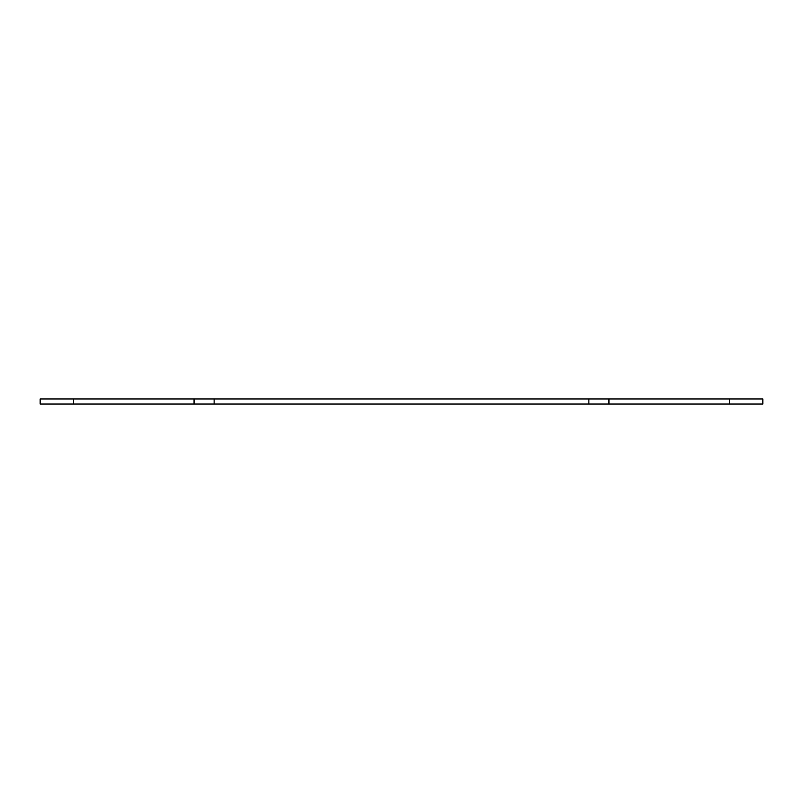 <?xml version="1.0" encoding="UTF-8"?>
<svg xmlns="http://www.w3.org/2000/svg" width="803" height="803" viewBox="0 0 803 803"><rect width="100%" height="100%" fill="white"/><g stroke="black" fill="none" stroke-linecap="round" stroke-linejoin="round"><path stroke-width="1.2" d="M73.605 404.05L194.055 404.05L194.055 398.95L40.15 398.95L40.15 404.05L73.605 404.05L73.605 398.95M729.395 398.95L729.395 404.05L762.85 404.05L762.85 398.95L194.055 398.95M729.395 404.05L608.945 404.05L608.945 398.95M608.945 404.05L194.055 404.05M588.87 404.05L588.87 398.95M214.13 404.05L214.13 398.95"/></g></svg>
